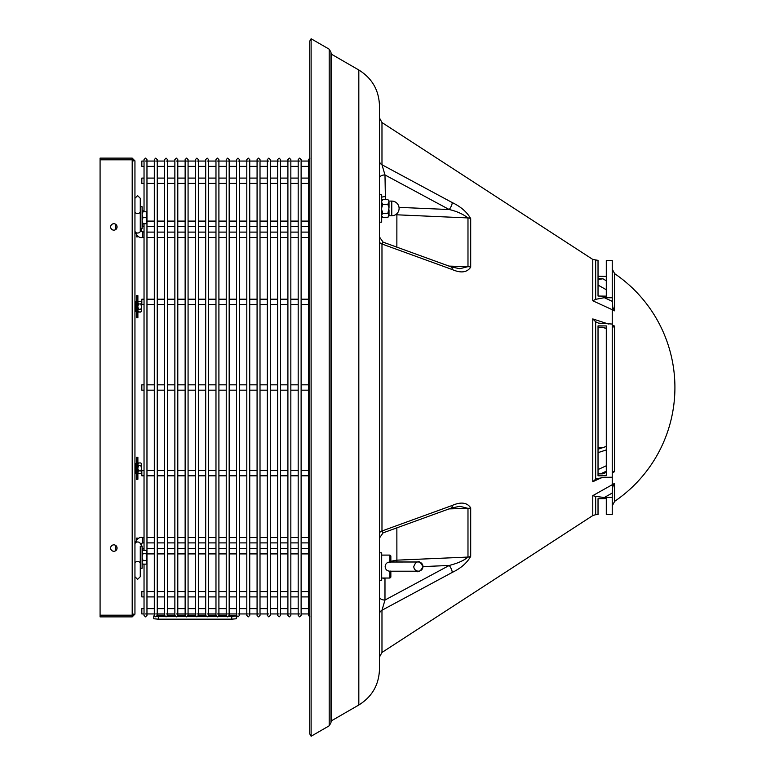 <?xml version="1.0" encoding="UTF-8"?>
<svg xmlns="http://www.w3.org/2000/svg" width="775" height="775" viewBox="0 0 775 775"><rect width="100%" height="100%" fill="white"/><g stroke="black" fill="none" stroke-linecap="round" stroke-linejoin="round"><path stroke-width="1.16" d="M113.847 544.854A3.207 3.207 0 0 0 110.641 548.07A3.207 3.207 0 0 0 113.847 551.277A3.207 3.207 0 0 0 117.064 548.07A3.207 3.207 0 0 0 113.847 544.854M113.847 223.723A3.207 3.207 0 0 0 110.641 226.93A3.207 3.207 0 0 0 113.847 230.146A3.207 3.207 0 0 0 117.064 226.93A3.207 3.207 0 0 0 113.847 223.723M134.947 160.871L134.947 614.129L132.196 615.185L100.082 615.185L100.082 159.815L132.196 159.815L134.947 160.871L132.196 158.119L132.196 159.495L100.082 159.495L100.082 158.119L132.196 158.119M132.196 616.881L132.196 615.505L100.082 615.505L100.082 616.881L132.196 616.881L134.947 614.129M132.196 615.505L133.571 614.129M133.571 160.871L132.196 159.495M144.034 591.587L141.835 591.587L141.835 596.915L144.034 596.915M144.034 470.473L141.835 470.473L141.835 475.802L144.034 475.802M144.034 384.836L141.835 384.836L141.835 390.164L144.034 390.164M144.034 299.198L141.835 299.198L141.835 304.527L144.034 304.527M144.034 159.582L144.034 161.055L141.835 161.055L141.835 166.373L144.034 166.373L144.034 178.085L141.835 178.085L141.835 183.413L144.034 183.413L144.034 211.72L144.034 159.582L145.506 158.119L146.969 159.582L146.969 211.788L143.026 211.72L142.106 214.452M144.034 608.627L141.835 608.627L141.835 613.945L144.034 613.945M167.497 615.708L168.902 615.825L167.419 615.941M195.513 615.941L193.672 615.825L195.445 615.708M222.57 615.951L223.956 615.825L222.57 615.951M156.86 616.406L158.352 616.425L158.352 619.167L153.76 618.77L153.76 616.028L154.574 616.251M164.988 616.425L158.352 616.425M164.591 615.224L157.248 615.234M175.266 616.425L167.119 616.425M174.859 615.224L167.526 615.224M185.545 616.425L177.398 616.425M185.138 615.224L177.795 615.224M195.416 615.224L188.073 615.224M195.823 616.425L187.666 616.425M206.102 616.425L197.945 616.425M205.695 615.224L198.352 615.224M216.37 616.425L208.223 616.425M215.973 615.224L208.63 615.224M226.649 616.425L218.502 616.425M226.242 615.224L218.908 615.224M231.754 616.425L236.336 616.028L236.336 618.77L231.754 619.167L231.754 616.425L228.78 616.425M229.177 615.224L236.336 616.028M154.312 615.437L153.76 616.028M231.754 619.167L158.352 619.167M449.016 266.096L467.984 266.648L467.984 217.93L395.521 214.743M614.662 310.843A137.524 97.243 180 0 0 612.25 309.709L592.778 300.778L595.675 299.334L604.297 297.677L612.25 297.774L612.744 307.171L614.662 310.843L614.662 273.682L612.25 269.128M612.25 325.267A137.524 68.762 -0 0 1 614.662 326.072L612.744 327.331A5.502 2.596 108 0 1 612.25 325.267M614.662 471.636A137.524 97.243 180 0 1 612.25 472.769A5.502 2.122 65.3 0 1 612.744 471.316L614.662 471.636L614.662 326.072M612.744 486.778A5.502 1.502 60.6 0 1 612.25 484.704A137.524 119.098 0 0 0 614.662 483.319L612.744 486.778L612.25 493.036L604.297 497.511L612.25 497.395L612.25 514.397L606.283 514.493L606.283 498.577L598.029 498.703L598.029 514.639L595.675 514.678L595.675 496.387L592.778 495.661L612.25 484.704L612.25 477.226L604.297 477.323L596.372 478.805M358.825 704.998L358.825 70.002C372.077 78.246 378.956 90.171 379.469 105.758L379.469 669.242C378.956 684.829 372.077 696.754 358.825 704.998L331.671 720.673L330.983 721.864L330.983 151.067M329.201 49.193L330.983 52.274L330.983 722.726L329.201 725.807L311.114 736.25L311.114 38.75L329.201 49.193L329.201 725.807M311.114 38.75L309.738 41.133L309.738 733.867L311.114 736.25M592.778 300.778L592.778 259.431L381.978 122.537L381.978 164.755L452.232 202.575C460.892 206.731 467.054 212.088 470.696 218.647L470.696 267.162C467.044 272.538 460.892 273.333 452.232 269.545L381.978 244.009L381.978 530.991L452.232 505.455C460.892 501.667 467.054 502.462 470.696 507.838L470.696 556.353C467.044 562.921 460.892 568.278 452.232 572.425L381.978 610.245L381.978 652.463L379.469 657.074M606.283 328.348L602.931 327.234L598.029 327.195L598.029 447.805L602.243 447.766M602.243 327.234L606.283 328.542L606.283 446.458L598.029 449.229M598.029 473.903L602.931 473.845L606.283 472.256M598.029 278.709L602.931 278.787L598.029 279.513M592.778 259.431L598.029 260.361L598.029 296.04L606.283 296.147L606.283 260.507L612.25 260.603L612.25 297.774M598.029 276.297L606.283 276.423M598.484 323.117L612.25 324.057L612.25 477.226M598.416 323.097L595.675 321.78L592.778 318.922L608.433 324.018M598.029 475.821L606.283 475.714L606.283 325.926L598.029 325.858L598.029 475.821M604.297 497.511L595.675 496.387M602.117 477.439L592.778 481.74L595.675 479.163L595.675 321.78M612.25 497.395L612.25 493.036M612.25 471.801L612.744 471.316L612.25 471.801M379.469 160.871A5.502 4.631 -0 0 0 381.978 164.755L384.981 174.947L385.427 199.437M384.981 578.034L384.981 600.053A5.502 3.081 -0 0 1 379.469 596.982M390.852 561.274L396.858 560.16L467.984 557.07C464.128 560.451 457.88 563.241 449.229 565.459A5.502 1.676 61.7 0 1 452.232 572.425M379.469 614.129A5.502 4.631 180 0 1 381.978 610.245L384.981 600.053L449.229 565.459L422.966 566.593A4.592 4.592 -0 0 1 418.374 571.156A4.592 4.592 -0 0 1 413.792 566.564C415.264 562.912 416.679 561.381 418.045 561.991L390.087 562.04M452.232 505.455A5.502 2.49 -110 0 1 451.108 508.138L459.798 506.278L467.984 508.352L449.016 508.904M451.108 508.138L383.102 532.851L381.978 530.991A5.502 2.984 180 0 0 379.469 533.491M379.469 241.509A5.502 2.984 180 0 0 381.978 244.009L383.102 242.149L379.469 236.976M383.102 242.149L451.108 266.862A5.502 2.49 110 0 1 452.232 269.545M470.696 267.162A5.502 3.197 0 0 0 467.984 266.648L459.798 268.722L451.108 266.862M452.232 202.575A5.502 1.676 118.3 0 1 449.229 209.541L384.981 174.947A5.502 3.081 0 0 0 379.469 178.017M470.696 218.647A5.502 4.485 -0 0 0 467.984 217.93C462.888 214.007 456.63 211.217 449.229 209.541L399.028 207.361M598.029 285.084L606.283 289.724M598.029 452.639L606.283 449.946M606.283 465.775L598.029 469.563M602.931 278.787L606.283 280.792M134.947 463.421L135.499 463.421L135.499 473.196L134.947 473.196M137.882 472.576L138.58 473.68L140.866 473.68L141.554 472.576M140.876 473.67L141.554 471.985L140.866 470.88L138.58 470.88L137.882 471.985M137.882 479.25L136.419 479.386L136.419 457.231L137.882 457.231L137.882 479.25L136.419 479.25M144.034 210.868L143.026 210.868L142.106 211.788L143.026 211.72M143.026 210.868L142.106 212.408M390.852 562.166L389.932 562.04C387.025 562.204 385.437 563.735 385.156 566.632C385.427 569.509 387.016 571.03 389.932 571.204L390.852 571.068M381.678 578.034L389.932 578.034L389.932 571.204M417.967 562.001A4.592 4.592 -0 0 1 422.966 566.564C420.786 571.127 418.413 572.667 415.855 571.204L390.038 571.214M389.932 562.04L389.932 555.094L381.678 555.094M390.852 571.214L390.852 577.113L389.932 578.034M390.852 562.04L390.852 556.014L389.932 555.094M389.011 201.364L387.868 199.437L389.011 201.364L387.868 204.348L389.011 207.884L387.868 213.338L382.821 213.338L381.678 209.812M387.868 204.348L382.821 204.348L381.678 202.42M381.678 207.884L382.821 204.348M387.868 213.338L389.011 214.946L387.868 217.426L382.821 217.426L381.678 216.293M381.678 214.946L382.821 213.338M382.821 217.426L381.678 215.818M389.011 215.818L387.868 217.426M387.868 199.437L382.821 199.437L381.678 200.58M381.678 201.364L382.821 199.437M389.011 209.812L389.011 214.946M389.011 202.42L389.011 207.884M379.469 222.193L381.678 222.193L381.678 194.67L379.469 194.67M379.469 580.33L381.678 580.33L381.678 552.808L379.469 552.808M134.947 301.804L135.499 301.804L135.499 311.579L134.947 311.579M115.775 224.362L115.775 229.507M117.035 226.542L117.035 227.327M134.947 211.614A2.664 1.879 0 0 0 137.611 213.493A2.664 1.879 0 0 0 140.275 211.614L140.275 228.77L142.106 228.77L142.106 206.76M140.275 574.42L140.275 576.697L137.611 579.361L140.275 576.697L140.275 563.386L140.275 568.249L142.106 568.249L142.106 546.23L140.275 546.23L140.275 563.386A2.664 1.879 180 0 0 137.611 561.507A2.664 1.879 180 0 0 134.947 563.386M142.106 214.878L143.026 217.61L142.106 220.41M142.106 220.846L143.026 223.646L142.106 223.713L146.969 223.723L146.049 223.646L146.969 220.846L146.049 217.61L143.026 217.61M146.049 217.61L146.969 214.878L146.049 211.72M146.049 223.646L143.026 223.646M146.969 562.466L146.049 564.132L146.969 562.466L146.049 560.558L146.969 557.361L146.049 553.67L146.969 552.129L146.969 220.846M146.969 214.452L146.969 211.788M146.969 220.41L146.969 214.878M146.969 551.897L146.049 550.357L143.026 550.357L142.106 551.277M143.026 550.357L142.106 551.897M142.106 552.129L143.026 553.67L142.106 556.867M146.049 553.67L143.026 553.67M146.969 551.277L146.049 550.357M142.106 557.361L143.026 560.558L142.106 562.214M146.049 560.558L143.026 560.558M142.106 562.466L143.026 564.132L142.106 563.212M146.049 564.132L143.026 564.132M146.969 556.867L146.969 552.129M146.969 562.214L146.969 557.361M137.882 317.769L137.882 295.614L136.419 295.614L136.419 317.769L137.882 317.769M136.419 234.854L136.419 236.888L137.882 236.888L137.882 236.084M137.882 310.949L138.58 312.054L140.866 312.054L141.554 310.949M140.876 312.044L141.554 310.368L140.866 309.254L138.58 309.254L137.882 310.368M140.866 231.173L141.554 230.068L140.314 231.212M141.554 230.068L140.866 228.518M141.554 229.623L141.554 228.77M137.882 310.814L138.58 311.918L137.882 311.23M141.554 311.23L140.866 311.918L138.58 311.918M140.866 311.918L141.554 310.814M140.866 309.254L141.554 307.055L140.866 303.965L141.554 302.424L140.866 301.32L138.58 301.32L137.882 302.424M137.882 302.86L138.58 303.965L137.882 306.164M140.866 303.965L138.58 303.965M140.876 301.33L141.554 302.424M137.882 307.055L138.58 309.254M141.554 306.164L141.554 302.86M141.554 310.368L141.554 307.055M137.882 538.916L137.882 538.112L136.419 538.112L136.419 540.146M141.554 472.847L140.866 473.544L138.58 473.544L137.882 472.43M140.866 470.88L141.554 468.681L140.866 465.581L141.554 464.041L140.866 462.946L138.58 462.946L137.882 464.041M137.882 464.487L138.58 465.581L137.882 467.79M140.866 465.581L138.58 465.581M140.876 462.956L141.554 464.041M137.882 468.681L138.58 470.88M140.866 473.544L141.554 472.43M141.554 467.79L141.554 464.487M141.554 471.985L141.554 468.681M140.866 546.462L141.554 544.922L140.294 543.827M141.554 544.922L140.866 543.827M142.106 546.23L141.554 545.368M115.775 545.493L115.775 550.637M117.035 547.673L117.035 548.458M132.196 159.815L132.196 615.185M142.745 232.112L142.745 237.441C139.442 238.332 136.846 236.239 134.947 231.144A2.664 1.879 0 0 0 137.611 233.023A2.664 1.879 0 0 0 140.275 231.144L144.034 232.112M142.106 226.387L142.745 226.407L142.745 223.781M142.745 537.559C139.442 536.668 136.846 538.761 134.947 543.856A2.664 1.879 180 0 1 137.611 541.977A2.664 1.879 180 0 1 140.275 543.856L142.745 542.887L142.745 537.559L144.034 537.559M142.745 550.628L142.745 548.593L144.034 548.593M396.877 213.706L396.858 247.148M614.662 483.319L614.662 501.318A137.63 137.63 0 0 0 614.662 273.682M612.744 307.171A5.502 2.122 114.7 0 0 612.25 309.709L612.25 324.057M358.825 70.002L331.671 54.328L331.671 720.673M595.675 260.323L595.675 299.334M381.978 652.463L592.778 515.569L592.778 495.661M592.778 481.74L592.778 318.922M604.297 297.677L612.25 301.33M396.858 527.852L396.887 561.894M470.696 556.353A5.502 4.485 0 0 1 467.984 557.07L467.984 508.352A5.502 3.197 -0 0 0 470.696 507.838M382.53 578.034A5.502 3.081 180 0 0 384.981 578.353M384.981 196.647A5.502 3.081 0 0 0 381.678 197.257M389.011 201.093L391.762 201.093L391.762 215.76M308.46 596.915L301.117 596.915M298.181 596.915L290.838 596.915M287.903 596.915L280.56 596.915M277.624 596.915L270.281 596.915M267.346 596.915L260.012 596.915M257.077 596.915L249.734 596.915M246.799 596.915L239.456 596.915M236.52 596.915L229.177 596.915M226.242 596.915L218.908 596.915M215.973 596.915L208.63 596.915M205.695 596.915L198.352 596.915M195.416 596.915L188.073 596.915M185.138 596.915L177.795 596.915M174.859 596.915L167.526 596.915M164.591 596.915L157.248 596.915M154.312 596.915L146.969 596.915M308.46 591.587L301.117 591.587M298.181 591.587L290.838 591.587M287.903 591.587L280.56 591.587M277.624 591.587L270.281 591.587M267.346 591.587L260.012 591.587M257.077 591.587L249.734 591.587M246.799 591.587L239.456 591.587M236.52 591.587L229.177 591.587M226.242 591.587L218.908 591.587M215.973 591.587L208.63 591.587M205.695 591.587L198.352 591.587M195.416 591.587L188.073 591.587M185.138 591.587L177.795 591.587M174.859 591.587L167.526 591.587M164.591 591.587L157.248 591.587M154.312 591.587L146.969 591.587M308.46 475.802L301.117 475.802M298.181 475.802L290.838 475.802M287.903 475.802L280.56 475.802M277.624 475.802L270.281 475.802M267.346 475.802L260.012 475.802M257.077 475.802L249.734 475.802M246.799 475.802L239.456 475.802M236.52 475.802L229.177 475.802M226.242 475.802L218.908 475.802M215.973 475.802L208.63 475.802M205.695 475.802L198.352 475.802M195.416 475.802L188.073 475.802M185.138 475.802L177.795 475.802M174.859 475.802L167.526 475.802M164.591 475.802L157.248 475.802M154.312 475.802L146.969 475.802M308.46 470.473L301.117 470.473M298.181 470.473L290.838 470.473M287.903 470.473L280.56 470.473M277.624 470.473L270.281 470.473M267.346 470.473L260.012 470.473M257.077 470.473L249.734 470.473M246.799 470.473L239.456 470.473M236.52 470.473L229.177 470.473M226.242 470.473L218.908 470.473M215.973 470.473L208.63 470.473M205.695 470.473L198.352 470.473M195.416 470.473L188.073 470.473M185.138 470.473L177.795 470.473M174.859 470.473L167.526 470.473M164.591 470.473L157.248 470.473M154.312 470.473L146.969 470.473M308.46 390.164L301.117 390.164M298.181 390.164L290.838 390.164M287.903 390.164L280.56 390.164M277.624 390.164L270.281 390.164M267.346 390.164L260.012 390.164M257.077 390.164L249.734 390.164M246.799 390.164L239.456 390.164M236.52 390.164L229.177 390.164M226.242 390.164L218.908 390.164M215.973 390.164L208.63 390.164M205.695 390.164L198.352 390.164M195.416 390.164L188.073 390.164M185.138 390.164L177.795 390.164M174.859 390.164L167.526 390.164M164.591 390.164L157.248 390.164M154.312 390.164L146.969 390.164M308.46 384.836L301.117 384.836M298.181 384.836L290.838 384.836M287.903 384.836L280.56 384.836M277.624 384.836L270.281 384.836M267.346 384.836L260.012 384.836M257.077 384.836L249.734 384.836M246.799 384.836L239.456 384.836M236.52 384.836L229.177 384.836M226.242 384.836L218.908 384.836M215.973 384.836L208.63 384.836M205.695 384.836L198.352 384.836M195.416 384.836L188.073 384.836M185.138 384.836L177.795 384.836M174.859 384.836L167.526 384.836M164.591 384.836L157.248 384.836M154.312 384.836L146.969 384.836M308.46 304.527L301.117 304.527M298.181 304.527L290.838 304.527M287.903 304.527L280.56 304.527M277.624 304.527L270.281 304.527M267.346 304.527L260.012 304.527M257.077 304.527L249.734 304.527M246.799 304.527L239.456 304.527M236.52 304.527L229.177 304.527M226.242 304.527L218.908 304.527M215.973 304.527L208.63 304.527M205.695 304.527L198.352 304.527M195.416 304.527L188.073 304.527M185.138 304.527L177.795 304.527M174.859 304.527L167.526 304.527M164.591 304.527L157.248 304.527M154.312 304.527L146.969 304.527M308.46 299.198L301.117 299.198M298.181 299.198L290.838 299.198M287.903 299.198L280.56 299.198M277.624 299.198L270.281 299.198M267.346 299.198L260.012 299.198M257.077 299.198L249.734 299.198M246.799 299.198L239.456 299.198M236.52 299.198L229.177 299.198M226.242 299.198L218.908 299.198M215.973 299.198L208.63 299.198M205.695 299.198L198.352 299.198M195.416 299.198L188.073 299.198M185.138 299.198L177.795 299.198M174.859 299.198L167.526 299.198M164.591 299.198L157.248 299.198M154.312 299.198L146.969 299.198M301.117 221.088L308.46 221.088L308.46 183.413L301.117 183.413M290.838 221.088L298.181 221.088L298.181 183.413L290.838 183.413M280.56 221.088L287.903 221.088L287.903 183.413L280.56 183.413M270.281 221.088L277.624 221.088L277.624 183.413L270.281 183.413M267.346 183.413L260.012 183.413L260.012 221.088L267.346 221.088L267.346 183.413M257.077 183.413L249.734 183.413M246.799 183.413L239.456 183.413M236.52 183.413L229.177 183.413M226.242 183.413L218.908 183.413M215.973 183.413L208.63 183.413M205.695 183.413L198.352 183.413M195.416 183.413L188.073 183.413M177.795 221.088L185.138 221.088L185.138 183.413L177.795 183.413M167.526 221.088L174.859 221.088L174.859 183.413L167.526 183.413M157.248 221.088L164.591 221.088L164.591 183.413L157.248 183.413M154.312 183.413L146.969 183.413M301.117 166.373L308.46 166.373L308.46 178.085L301.117 178.085M290.838 166.373L298.181 166.373L298.181 178.085L290.838 178.085M280.56 166.373L287.903 166.373L287.903 178.085L280.56 178.085M270.281 166.373L277.624 166.373L277.624 178.085L270.281 178.085M267.346 178.085L260.012 178.085L260.012 166.373L267.346 166.373L267.346 178.085M257.077 178.085L249.734 178.085M246.799 178.085L239.456 178.085M236.52 178.085L229.177 178.085M226.242 178.085L218.908 178.085M215.973 178.085L208.63 178.085M205.695 178.085L198.352 178.085M195.416 178.085L188.073 178.085M177.795 166.373L185.138 166.373L185.138 178.085L177.795 178.085M167.526 166.373L174.859 166.373L174.859 178.085L167.526 178.085M157.248 166.373L164.591 166.373L164.591 178.085L157.248 178.085M154.312 178.085L146.969 178.085M257.077 166.373L249.734 166.373M246.799 166.373L239.456 166.373M236.52 166.373L229.177 166.373M226.242 166.373L218.908 166.373M215.973 166.373L208.63 166.373M205.695 166.373L198.352 166.373M195.416 166.373L188.073 166.373M154.312 166.373L146.969 166.373M309.738 161.055L301.117 161.055M299.644 161.055L290.838 161.055M289.375 161.055L280.56 161.055M279.097 161.055L270.281 161.055M268.818 161.055L260.012 161.055L260.012 159.582L258.54 158.119L257.077 159.582L257.077 615.418L258.54 616.881L260.012 615.418L260.012 159.582M258.54 161.055L249.734 161.055M248.262 161.055L237.993 161.055M236.52 161.055L227.714 161.055M226.242 161.055L217.436 161.055M215.973 161.055L207.157 161.055M205.695 161.055L196.879 161.055M195.416 161.055L186.61 161.055M185.138 159.582L185.138 615.418L186.61 616.881L188.073 615.418L188.073 159.582L186.61 158.119L185.138 159.582L185.138 161.055L176.332 161.055M174.859 159.582L174.859 615.418L176.332 616.881L177.795 615.418L177.795 159.582L176.332 158.119L174.859 159.582L174.859 161.055L166.053 161.055M164.591 159.582L164.591 615.418L166.053 616.881L167.526 615.418L167.526 159.582L166.053 158.119L164.591 159.582L164.591 161.055L155.775 161.055M154.312 161.055L145.506 161.055M309.738 613.945L301.117 613.945M299.644 613.945L290.838 613.945M289.375 613.945L280.56 613.945M279.097 613.945L270.281 613.945M268.818 613.945L260.012 613.945M258.54 613.945L249.734 613.945M248.262 613.945L237.993 613.945M236.52 613.945L227.714 613.945M226.242 613.945L217.436 613.945M215.973 613.945L207.157 613.945M205.695 613.945L196.879 613.945M195.416 613.945L186.61 613.945M185.138 613.945L176.332 613.945M174.859 613.945L166.053 613.945M164.591 613.945L155.775 613.945M154.312 613.945L145.506 613.945M308.46 608.627L301.117 608.627M298.181 608.627L290.838 608.627M287.903 608.627L280.56 608.627M277.624 608.627L270.281 608.627M267.346 608.627L260.012 608.627M257.077 608.627L249.734 608.627M246.799 608.627L239.456 608.627M236.52 608.627L229.177 608.627M226.242 608.627L218.908 608.627M215.973 608.627L208.63 608.627M205.695 608.627L198.352 608.627M195.416 608.627L188.073 608.627M185.138 608.627L177.795 608.627M174.859 608.627L167.526 608.627M164.591 608.627L157.248 608.627M154.312 608.627L146.969 608.627M140.275 211.614L140.275 198.303L137.611 195.639L140.275 198.303L140.275 206.751L142.106 206.751M299.644 158.119L301.117 159.582L301.117 615.418L299.644 616.881L298.181 615.418L298.181 159.582L299.644 158.119M289.375 158.119L290.838 159.582L290.838 615.418L289.375 616.881L287.903 615.418L287.903 159.582L289.375 158.119M279.097 158.119L280.56 159.582L280.56 615.418L279.097 616.881L277.624 615.418L277.624 159.582L279.097 158.119M268.818 158.119L270.281 159.582L270.281 615.418L268.818 616.881L267.346 615.418L267.346 159.582L268.818 158.119M248.262 158.119L249.734 159.582L249.734 615.418L248.262 616.881L246.799 615.418L246.799 159.582L248.262 158.119M237.993 158.119L239.456 159.582L239.456 615.418L237.993 616.881L236.52 615.418L236.52 159.582L237.993 158.119M227.714 158.119L229.177 159.582L229.177 615.418L227.714 616.881L226.242 615.418L226.242 159.582L227.714 158.119M217.436 158.119L218.908 159.582L218.908 615.418L217.436 616.881L215.973 615.418L215.973 159.582L217.436 158.119M207.157 158.119L208.63 159.582L208.63 615.418L207.157 616.881L205.695 615.418L205.695 159.582L207.157 158.119M196.879 158.119L198.352 159.582L198.352 615.418L196.879 616.881L195.416 615.418L195.416 159.582L196.879 158.119M155.775 158.119L157.248 159.582L157.248 615.418L155.775 616.881L154.312 615.418L154.312 159.582L155.775 158.119M146.969 563.212L146.969 615.418L145.506 616.881L144.034 615.418L144.034 564.132M146.969 232.112L154.312 232.112M157.248 232.112L164.591 232.112M167.526 232.112L174.859 232.112M177.795 232.112L185.138 232.112M188.073 232.112L195.416 232.112M198.352 232.112L205.695 232.112M208.63 232.112L215.973 232.112M218.908 232.112L226.242 232.112M229.177 232.112L236.52 232.112M239.456 232.112L246.799 232.112M249.734 232.112L257.077 232.112M260.012 232.112L267.346 232.112M270.281 232.112L277.624 232.112M280.56 232.112L287.903 232.112M290.838 232.112L298.181 232.112M301.117 232.112L308.46 232.112M140.275 228.761L140.275 231.144M146.969 221.088L154.312 221.088M188.073 221.088L195.416 221.088M198.352 221.088L205.695 221.088M208.63 221.088L215.973 221.088M218.908 221.088L226.242 221.088M229.177 221.088L236.52 221.088M239.456 221.088L246.799 221.088M249.734 221.088L257.077 221.088M146.969 553.912L154.312 553.912M157.248 553.912L164.591 553.912M167.526 553.912L174.859 553.912M177.795 553.912L185.138 553.912M188.073 553.912L195.416 553.912M198.352 553.912L205.695 553.912M208.63 553.912L215.973 553.912M218.908 553.912L226.242 553.912M229.177 553.912L236.52 553.912M239.456 553.912L246.799 553.912M249.734 553.912L257.077 553.912M260.012 553.912L267.346 553.912M270.281 553.912L277.624 553.912M280.56 553.912L287.903 553.912M290.838 553.912L298.181 553.912M301.117 553.912L308.46 553.912M142.745 542.887L144.034 542.887M146.969 542.887L154.312 542.887M157.248 542.887L164.591 542.887M167.526 542.887L174.859 542.887M177.795 542.887L185.138 542.887M188.073 542.887L195.416 542.887M198.352 542.887L205.695 542.887M208.63 542.887L215.973 542.887M218.908 542.887L226.242 542.887M229.177 542.887L236.52 542.887M239.456 542.887L246.799 542.887M249.734 542.887L257.077 542.887M260.012 542.887L267.346 542.887M270.281 542.887L277.624 542.887M280.56 542.887L287.903 542.887M290.838 542.887L298.181 542.887M301.117 542.887L308.46 542.887M309.923 616.881L308.46 615.418L308.46 159.582L309.923 158.119M144.034 223.791L144.034 550.357M267.346 161.055L267.346 159.582M277.624 161.055L277.624 159.582M287.903 161.055L287.903 159.582M298.181 161.055L298.181 159.582M308.46 161.055L308.46 159.582M146.969 537.559L154.312 537.559M157.248 537.559L164.591 537.559M167.526 537.559L174.859 537.559M177.795 537.559L185.138 537.559M188.073 537.559L195.416 537.559M198.352 537.559L205.695 537.559M208.63 537.559L215.973 537.559M218.908 537.559L226.242 537.559M229.177 537.559L236.52 537.559M239.456 537.559L246.799 537.559M249.734 537.559L257.077 537.559M260.012 537.559L267.346 537.559M270.281 537.559L277.624 537.559M280.56 537.559L287.903 537.559M290.838 537.559L298.181 537.559M301.117 537.559L308.46 537.559M137.611 579.361L134.947 576.697L137.611 579.361M146.969 548.593L154.312 548.593M157.248 548.593L164.591 548.593M167.526 548.593L174.859 548.593M177.795 548.593L185.138 548.593M188.073 548.593L195.416 548.593M198.352 548.593L205.695 548.593M208.63 548.593L215.973 548.593M218.908 548.593L226.242 548.593M229.177 548.593L236.52 548.593M239.456 548.593L246.799 548.593M249.734 548.593L257.077 548.593M260.012 548.593L267.346 548.593M270.281 548.593L277.624 548.593M280.56 548.593L287.903 548.593M290.838 548.593L298.181 548.593M301.117 548.593L308.46 548.593M142.106 548.613L142.745 548.593M142.745 226.407L144.034 226.407M146.969 226.407L154.312 226.407M157.248 226.407L164.591 226.407M167.526 226.407L174.859 226.407M177.795 226.407L185.138 226.407M188.073 226.407L195.416 226.407M198.352 226.407L205.695 226.407M208.63 226.407L215.973 226.407M218.908 226.407L226.242 226.407M229.177 226.407L236.52 226.407M239.456 226.407L246.799 226.407M249.734 226.407L257.077 226.407M260.012 226.407L267.346 226.407M270.281 226.407L277.624 226.407M280.56 226.407L287.903 226.407M290.838 226.407L298.181 226.407M301.117 226.407L308.46 226.407M137.611 195.639L134.947 198.303L137.611 195.639M142.745 237.441L144.034 237.441M146.969 237.441L154.312 237.441M157.248 237.441L164.591 237.441M167.526 237.441L174.859 237.441M177.795 237.441L185.138 237.441M188.073 237.441L195.416 237.441M198.352 237.441L205.695 237.441M208.63 237.441L215.973 237.441M218.908 237.441L226.242 237.441M229.177 237.441L236.52 237.441M239.456 237.441L246.799 237.441M249.734 237.441L257.077 237.441M260.012 237.441L267.346 237.441M270.281 237.441L277.624 237.441M280.56 237.441L287.903 237.441M290.838 237.441L298.181 237.441M301.117 237.441L308.46 237.441M331.671 54.328L330.983 53.136M614.662 501.318L612.25 505.872M592.778 515.569L595.675 514.678M383.102 532.851L379.469 538.024M381.978 122.537L379.469 117.926M606.283 471.219L600.499 473.874M135.499 471.132L136.419 471.132M137.882 472.992L138.57 473.67M422.966 566.564C420.447 562.282 418.858 560.742 418.209 561.962L390.038 561.923M389.011 215.77L391.762 215.77A7.343 7.343 0 0 0 399.106 208.436A7.343 7.343 0 0 0 391.762 201.093M134.947 311.434L135.499 311.434M137.882 317.634L136.419 317.634M135.499 309.506L136.419 309.506M137.882 311.366L138.57 312.044M135.499 309.37L136.419 309.37M135.499 303.868L136.419 303.868M137.882 302.008L138.57 301.33M135.499 470.997L136.419 470.997M135.499 465.494L136.419 465.494M137.882 463.634L138.57 462.956M137.882 472.847L138.57 473.535M134.947 473.06L135.499 473.06"/></g></svg>
